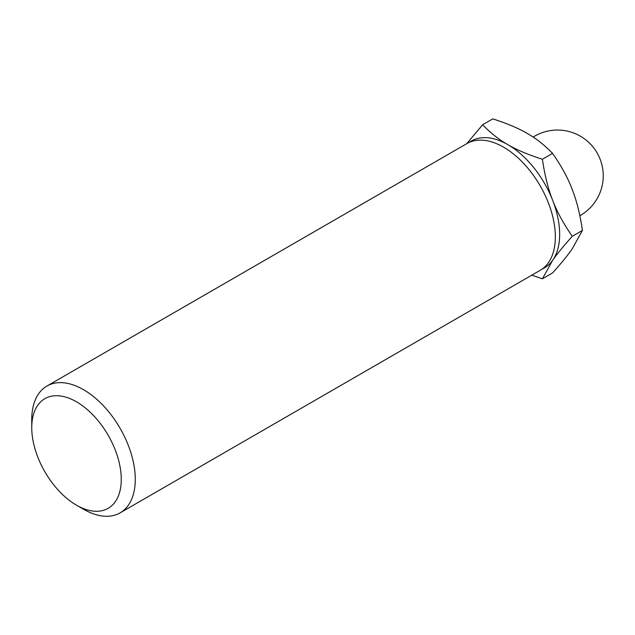 <?xml version="1.0" encoding="UTF-8"?>
<svg xmlns="http://www.w3.org/2000/svg" width="635" height="635" viewBox="0 0 635 635"><rect width="100%" height="100%" fill="white"/><g stroke="black" fill="none" stroke-linecap="round" stroke-linejoin="round"><path stroke-width="0.95" d="M531.789 275.177L542.401 278.805L552.72 260.215A73.208 42.267 60 0 1 542.274 268.986M469.194 142.407A73.208 42.267 60 0 1 507.889 144.677C498.935 139.605 490.514 132.969 482.624 124.754L466.725 143.685M552.72 200.446A73.208 42.267 60 0 1 552.72 260.215C557.062 253.96 563.586 245.991 572.286 236.291C563.586 223.869 557.062 211.923 552.72 200.446C548.195 189.071 544.759 175.347 542.401 159.258C528.169 154.71 516.66 149.844 507.889 144.677A73.208 42.267 60 0 1 552.72 200.446M76.51 505.19A63.302 36.544 60 0 1 76.51 505.182A63.302 36.544 60 0 1 31.75 427.657A63.302 36.544 60 0 1 76.51 401.82A63.302 36.544 60 0 1 121.269 479.346A63.302 36.544 60 0 1 76.51 505.19L83.518 509.23L76.51 505.19M31.75 427.657L31.75 419.568A73.208 42.267 60 0 1 46.911 386.056A73.208 42.267 60 0 1 120.118 428.323A73.208 42.267 60 0 1 120.118 512.858A73.208 42.267 60 0 1 83.518 509.23M46.911 386.056L466.971 143.542A73.208 42.267 60 0 1 540.179 185.809A73.208 42.267 60 0 1 540.179 270.335L120.118 512.858M542.401 278.805L552.561 272.939C561.261 263.239 567.785 255.262 572.127 249.007L582.446 230.418L572.286 236.291M482.624 124.754L492.792 118.88C507.024 123.436 518.525 128.294 527.296 133.469C536.257 138.533 544.671 145.177 552.561 153.392C561.261 165.814 567.785 177.76 572.127 189.238C576.651 200.612 580.088 214.336 582.446 230.418M542.401 159.258L552.561 153.392M579.866 215.717A45.752 45.752 0 0 0 596.829 152.44A45.752 45.752 0 0 0 533.138 137.073"/></g></svg>
